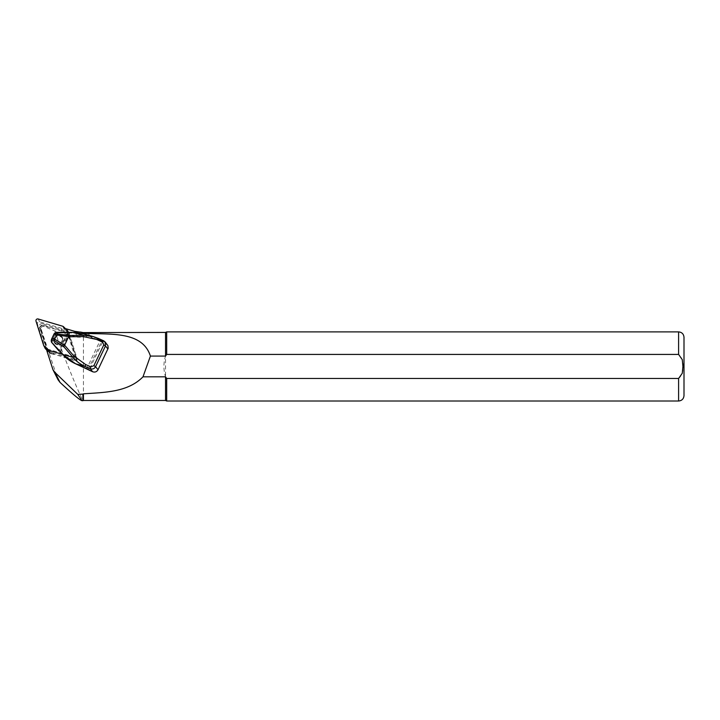 <?xml version="1.0" encoding="UTF-8"?>
<svg xmlns="http://www.w3.org/2000/svg" width="720" height="720" viewBox="0 0 720 720"><rect width="100%" height="100%" fill="white"/><g stroke="black" fill="none" stroke-linecap="round" stroke-linejoin="round"><path stroke-width="0.54" stroke-dasharray="3.6 2.7" d="M47.115 348.939L75.132 357.219L77.238 361.386L72.522 359.991L71.802 358.578L53.343 353.124L54.063 354.537L48.285 352.836L40.545 328.284A2.16 2.106 153.2 0 1 43.254 325.593L68.283 332.982L70.065 338.661A12.744 12.402 153.2 0 0 69.327 336.843L68.616 335.421A12.744 12.402 153.2 0 1 69.354 337.239L70.065 338.661M68.616 335.421A12.744 12.402 153.2 0 0 61.128 329.22L42.669 323.766L43.389 325.188L61.848 330.642A12.744 12.402 153.2 0 1 69.327 336.843M54.063 354.537A12.744 12.402 153.2 0 1 45.837 346.527L40.131 328.419A2.592 2.52 -26.8 0 1 43.389 325.188M46.179 348.669L48.285 352.836M87.192 332.433L89.262 334.782C88.416 336.006 86.481 336.807 83.439 337.194L77.634 337.176L54.783 330.939L43.596 326.268C41.238 326.646 40.518 327.915 41.436 330.048L57.978 379.647M54.783 330.939C61.551 351.18 77.796 390.654 82.098 398.988L82.899 400.689M75.132 357.219L66.177 328.815L68.283 332.982M165.528 332.424L165.528 356.076L166.689 354.42L678.6 354.42C684.873 359.361 684.81 373.716 678.6 378.477L166.689 378.477L165.528 376.821C163.386 369.909 163.386 362.988 165.528 356.076L165.528 400.473M83.439 337.194L83.439 400.473M166.689 378.477L166.689 401.013M166.689 331.884L166.689 354.42M684 337.284L684 395.613M102.24 342.567L89.253 369.774L86.859 368.397L99.846 341.19L107.451 344.898M89.253 369.774L89.577 370.386M72.522 359.991A2.592 2.52 -26.8 0 0 75.78 356.769L77.238 361.386M69.354 337.239L75.78 356.769M55.143 332.829L51.201 340.848M86.652 368.703L75.78 363.465C70.65 361.152 66.447 358.11 63.18 354.348L62.883 354.537M73.359 332.433L73.395 332.937L88.767 336.267L99.846 341.19L99.981 340.713L83.403 333.792M63.18 354.348L51.939 342.18L51.651 338.868M51.795 340.623L56.331 332.379M53.433 337.212L53.892 341.937C57.303 346.824 65.322 340.911 61.542 336.294C58.545 333.639 55.845 333.945 53.433 337.212M68.877 332.424L68.958 332.982L73.395 332.937M54.153 338.157L54.603 342.882C58.014 347.76 66.024 341.838 62.253 337.23C59.265 334.584 56.565 334.89 54.153 338.157M98.424 338.463L88.911 335.79L88.767 336.267M69.93 332.487L60.696 351.99M55.062 333.792L53.901 334.152M68.049 332.253L68.958 332.982L60.048 351.369M56.376 332.883L68.112 332.793L59.328 351.027M71.802 358.578A2.592 2.52 -26.8 0 0 75.06 355.347M53.343 353.124A12.744 12.402 153.2 0 1 45.126 345.105L45.837 346.527M42.669 323.766A2.592 2.52 -26.8 0 0 39.411 326.997L45.126 345.105M46.539 349.821L49.482 352.692A2.16 2.106 -26.8 0 0 50.346 353.196L74.826 360.432A1.728 1.683 -26.8 0 0 76.995 358.272L69.426 334.269A2.16 2.106 -26.8 0 0 68.904 333.414L64.953 329.562A2.16 2.106 -26.8 0 0 64.08 329.058L39.6 321.822A1.728 1.683 -26.8 0 0 37.431 323.973L45 347.985A2.16 2.106 -26.8 0 0 45.126 348.291M62.712 354.438L73.386 357.588A1.728 1.683 -26.8 0 0 75.564 355.437L68.256 332.271M57.447 378.306L52.326 368.172M77.634 337.176L74.682 331.335M678.6 331.884L678.6 354.42M678.6 378.477L678.6 401.013M41.436 330.048L40.545 328.284M43.596 326.268L43.254 325.593M103.491 340.722L105.984 343.764M88.119 369.459L101.556 341.541L99.981 340.713M67.86 332.199L58.959 350.946M54.576 338.409C56.871 333.495 64.746 336.996 62.37 341.874C60.075 346.797 52.2 343.287 54.576 338.409M102.933 342.405L101.556 341.541M61.128 329.22L61.848 330.642M39.411 326.997L40.131 328.419M38.169 318.987L39.6 321.822M36 321.138L37.431 323.973M43.569 345.15L45 347.985M48.042 349.848L49.482 352.692M48.915 350.361L50.346 353.196M73.386 357.588L74.826 360.432M75.564 355.437L76.995 358.272M67.995 331.425L69.426 334.269M67.464 330.579L68.904 333.414M63.513 326.727L64.953 329.562M62.649 326.223L64.08 329.058M54.612 342.882C56.448 347.013 66.186 343.62 62.244 337.23L61.542 336.294M54.603 342.882L53.892 341.937M77.931 332.685L83.349 333.783M46.584 348.345L45.864 346.923M69.3 333.954L67.869 331.119"/><path stroke-width="1.08" d="M57.978 379.647L59.994 382.365C72.72 394.155 80.064 400.257 82.026 400.689L82.899 400.689L82.899 394.092L77.832 394.434L54.999 372.474L52.956 369.711L46.179 348.669L47.115 348.939M82.026 400.689L77.832 394.434M66.402 329.544L66.177 328.815L74.682 331.335L83.439 332.586L165.528 332.424L166.689 331.884L166.689 354.42L165.528 356.076L150.417 356.076C142.101 330.111 108.378 334.917 83.439 333.225L83.439 332.586M80.838 332.055L83.439 333.225M165.528 356.076L165.528 332.424M165.528 376.821L142.992 376.821C127.827 392.355 104.427 392.373 83.439 393.822L83.439 400.473L165.528 400.473L165.528 376.821L166.689 378.477L678.6 378.477L682.29 373.239L682.92 366.453L682.29 359.667L678.6 354.42L166.689 354.42M83.439 393.822L82.899 394.092M142.992 376.821L150.417 356.076M165.528 400.473L166.689 401.013L166.689 378.477M678.6 378.477L678.6 401.013C681.876 400.689 683.676 398.889 684 395.613L684 337.284C683.676 334.008 681.876 332.208 678.6 331.884L166.689 331.884M89.253 369.774L89.577 370.386L89.253 369.774M102.663 341.946L97.506 339.651L83.313 336.582L83.421 335.268L93.132 336.528L83.403 333.792L73.332 332.433L55.152 332.829L56.322 332.361L54.117 333.783L51.507 339.255L54.63 339.129L64.629 345.204L73.989 356.121L85.626 364.536L90.783 366.831L93.87 365.688L103.77 344.952L102.663 341.946L103.536 340.722L105.039 341.874L105.471 345.96L95.571 366.696L98.019 369.747C96.75 371.853 94.95 372.519 92.628 371.736L75.564 363.771L86.652 368.703M98.019 369.747L108.198 348.201L107.892 345.591L105.03 341.865M97.506 339.651L98.388 338.427L103.491 340.722M85.626 364.536L85.068 366.435C80.091 364.14 76.032 361.098 72.909 357.3L63.81 346.698L54.459 340.74L51.858 340.83L51.579 342.297L62.82 354.465C66.114 358.308 70.362 361.404 75.555 363.762L62.802 354.537L72.909 357.3L73.989 356.121M90.783 366.831L90.225 368.73L85.068 366.435L75.555 363.762M64.629 345.204L69.165 335.484L83.421 335.268L73.332 332.433L77.931 332.685M64.494 345.411L63.81 346.698M55.593 332.991L57.672 334.008L56.61 334.998L54.117 333.783M54.63 339.129L56.61 334.998M54.621 339.147L54.459 340.74M51.507 339.255L51.858 340.83M51.192 340.857L51.561 342.369L51.201 340.857M93.87 365.688L95.571 366.696C94.311 368.793 92.52 369.468 90.225 368.73L92.628 371.736M93.132 336.528L98.424 338.463M62.883 354.537L60.633 351.918M60.696 351.99L59.706 351.18M51.642 342.369L58.959 350.946M73.341 332.415L68.049 332.253M59.328 351.027L59.868 351.378M68.256 332.271L67.995 331.425A2.16 2.106 -26.8 0 0 67.464 330.579L63.513 326.727A2.16 2.106 -26.8 0 0 62.649 326.223L38.169 318.987A1.728 1.683 -26.8 0 0 36 321.138L43.569 345.15A2.16 2.106 -26.8 0 0 44.091 345.996L48.042 349.848A2.16 2.106 -26.8 0 0 48.915 350.361L62.712 354.438M43.695 345.456L45.126 348.291A2.16 2.106 -26.8 0 0 45.531 348.84L46.539 349.821M59.994 382.365L54.999 372.474M678.6 354.42L678.6 331.884M83.313 336.582L68.634 336.807M68.706 336.582L56.601 335.016M57.672 334.008L69.165 335.484M107.919 349.011L105.471 345.96L103.77 344.952M44.091 345.996L45.531 348.84M53.001 369.801L58.041 379.764M83.439 400.473L82.899 400.689M678.6 401.013L166.689 401.013M104.985 341.82L93.276 336.573M54.414 333.459L55.134 332.838M51.201 340.83L51.48 339.354M89.505 370.341L86.643 368.703M67.851 332.19L56.322 332.361"/></g></svg>
